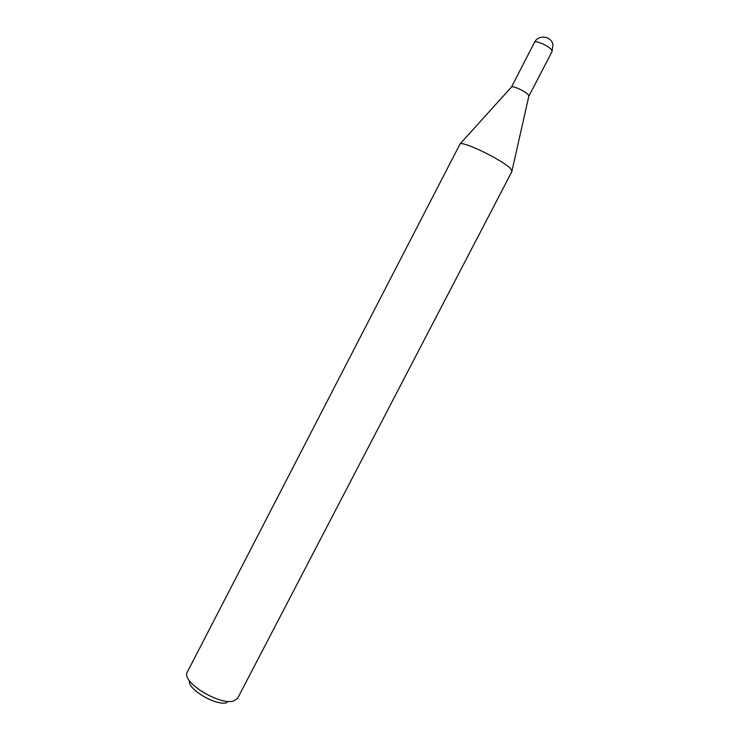 <?xml version="1.0" encoding="UTF-8"?>
<svg xmlns="http://www.w3.org/2000/svg" width="740" height="740" viewBox="0 0 740 740"><rect width="100%" height="100%" fill="white"/><g stroke="black" fill="none" stroke-linecap="round" stroke-linejoin="round"><path stroke-width="1.11" d="M233.831 700.91C220.391 705.849 182.059 682.632 186.998 672.697L460.086 143.893C463.804 141.081 504.014 160.894 510.739 168.905L511.969 171.412L237.697 698.172L233.831 700.91M189.449 680.726C187.22 689.245 216.57 706.423 226.977 702.621M511.322 87.154C511.849 84.961 526.232 91.612 528.508 95.118L528.804 96.302L528.508 95.118C526.408 91.88 513.273 85.544 511.553 86.932L534.465 42.421C535.214 39.812 549.718 46.352 551.79 50.255L552.049 51.532L552.937 44.668C551.383 35.881 538.184 34.308 534.465 42.421M528.887 95.913L512.006 170.811M511.553 86.932L460.086 143.893M528.841 96.237L552.049 51.532"/></g></svg>
